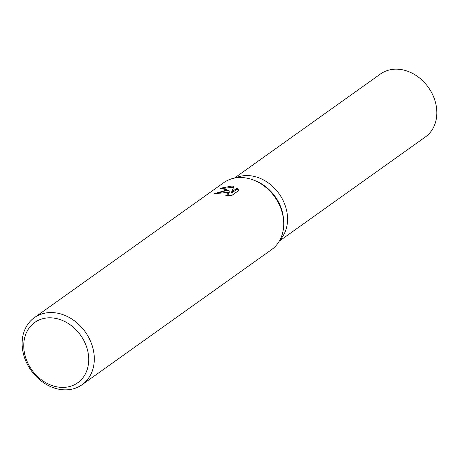 <?xml version="1.0" encoding="UTF-8"?>
<svg xmlns="http://www.w3.org/2000/svg" width="459" height="459" viewBox="0 0 459 459"><rect width="100%" height="100%" fill="white"/><g stroke="black" fill="none" stroke-linecap="round" stroke-linejoin="round"><path stroke-width="0.69" d="M34.327 317.697L223.757 182.665A41.144 33.243 54.5 0 1 243.723 177.673A41.144 33.243 54.5 0 1 254.481 180.427L256.122 181.11A38.676 31.252 54.5 0 1 283.547 219.586L283.656 221.358A41.144 33.243 54.5 0 1 271.516 249.673L82.092 384.699A41.144 33.243 54.5 0 1 62.12 389.697A41.144 33.243 54.5 0 1 25.188 359.46A41.144 33.243 54.5 0 1 34.327 317.697A41.144 33.243 54.5 0 1 54.3 312.699A41.144 33.243 54.5 0 1 91.232 342.936A41.144 33.243 54.5 0 1 82.092 384.699M249.96 175.705A38.676 31.246 54.5 0 0 235.593 177.885A38.676 31.252 54.5 0 1 249.96 175.705A38.676 31.252 54.5 0 1 283.467 201.277A38.676 31.252 54.5 0 1 279.898 240.046M254.481 180.427A41.144 33.243 54.5 0 1 283.656 221.358M225.96 190.336L229.821 191.191L226.798 189.733L219.947 188.333L232.002 186.027L233.97 186.383L231.577 192.051L237.257 188.006L238.818 190.462L231.812 195.459L225.828 195.62L227.653 194.868L228.364 193.629L224.078 191.678L219.104 192.585L217.279 193.509A41.144 33.243 -125.5 0 0 213.946 193.767L225.96 190.336M52.716 317.955A37.03 29.921 54.5 0 1 88.535 355.794A37.03 29.921 54.5 0 1 59.756 387.258A37.03 29.921 54.5 0 1 23.937 349.414A37.03 29.921 54.5 0 1 52.716 317.955M216.097 193.56L229.925 192.16L229.821 191.191M228.364 193.629L227.991 195.649M238.634 190.594L237.36 188.982L231.68 193.032L231.577 192.051M233.591 187.232L222.208 188.483M237.36 188.982L237.257 188.006M234.423 178.092L380.459 73.997A38.676 31.252 54.5 0 1 399.232 69.303A38.676 31.252 54.5 0 1 433.95 97.727A38.676 31.252 54.5 0 1 425.355 136.983L279.324 241.078"/></g></svg>
